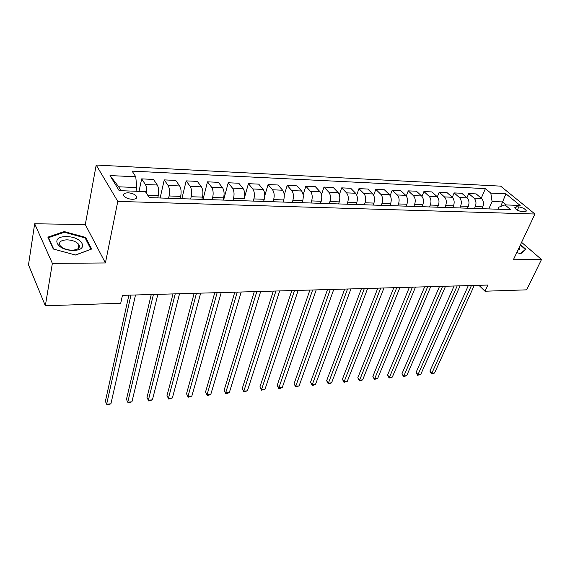 <?xml version="1.0" encoding="UTF-8"?>
<svg xmlns="http://www.w3.org/2000/svg" width="570" height="570" viewBox="0 0 570 570"><rect width="100%" height="100%" fill="white"/><g stroke="black" fill="none" stroke-linecap="round" stroke-linejoin="round"><path stroke-width="0.85" d="M79.43 245.912L78.724 245.499M132.212 199.308C135.988 199.215 137.384 198.168 136.408 196.173C134.755 194.249 132.019 193.13 128.193 192.817C124.381 192.888 122.97 193.942 123.968 195.987C125.649 197.904 128.392 199.008 132.212 199.308M34.663 223.768L52.362 263.383L105.414 262.962L85.3 224.552L34.663 223.768L28.5 264.843L45.336 305.762L120.719 303.269L122.443 295.346L487.863 285.05L485.006 291.22L526.63 289.845L541.5 259.507L521.586 242.336M85.3 224.552L96.195 165.051L500.617 186.134L534.945 214.021L117.79 201.395L96.195 165.051M518.821 206.889L516.356 206.796L514.739 207.708C515.978 209.739 518.486 211.05 522.255 211.655L524.728 211.734L526.317 210.843C525.084 208.812 522.583 207.494 518.821 206.889L517.339 210.123M506.381 204.951L502.747 201.93L492.074 201.509L490.813 193.123L485.398 188.613L132.112 171.128L135.767 176.764L136.743 187.53L118.695 186.817L121.061 190.701M490.813 193.123L505.925 193.821L520.168 205.457L504.956 204.894L498.821 207.195L497.916 209.219M135.767 176.764L110.024 175.574L119.159 190.629L145.379 191.598L149.29 197.626L510.663 209.646L504.956 204.894M52.362 263.383L45.336 305.762M105.414 262.962L117.79 201.395M534.945 214.021L513.385 259.735L541.5 259.507M478.914 285.306L485.006 291.22M500.702 206.49L505.925 193.821M488.811 208.919L492.074 201.509M481.985 208.691L482.783 206.867C483.973 203.433 483.559 200.633 481.529 198.46L476.178 193.907L468.718 193.572L466.951 197.754M474.511 208.442L475.302 206.604C476.492 203.148 476.071 200.334 474.055 198.146L468.718 193.572M467.528 208.207L468.312 206.361C469.495 202.892 469.082 200.056 467.072 197.861L461.757 193.259L454.133 192.917L452.316 197.291M459.876 207.957L460.66 206.098C461.835 202.599 461.422 199.749 459.42 197.541L454.133 192.917M452.73 207.715L453.506 205.848C454.675 202.336 454.261 199.464 452.274 197.248L447.008 192.596L439.199 192.247L437.34 196.835M444.892 207.459L445.669 205.578C446.83 202.037 446.417 199.151 444.436 196.921L439.199 192.247M437.575 207.216L438.344 205.321C439.506 201.766 439.092 198.859 437.119 196.614L431.903 191.919L423.909 191.556L422 196.401M429.552 206.946L430.322 205.043C431.469 201.459 431.062 198.545 429.096 196.287L423.909 191.556M422.064 206.696L422.819 204.787C423.959 201.182 423.553 198.246 421.601 195.973L416.442 191.221L408.255 190.857L406.289 195.987M413.849 206.426L414.604 204.495C415.73 200.868 415.33 197.918 413.385 195.631L408.255 190.857M406.168 206.169L406.916 204.231C408.042 200.583 407.643 197.612 405.705 195.318L400.61 190.508L392.224 190.138L390.179 195.61M397.753 205.891L398.494 203.939C399.613 200.262 399.207 197.277 397.29 194.969L392.224 190.138M389.887 205.628L390.621 203.668C391.732 199.97 391.334 196.964 389.424 194.641L384.387 189.782L375.794 189.397L373.664 195.275M381.259 205.343L381.993 203.362C383.09 199.642 382.691 196.621 380.796 194.285L375.794 189.397M373.193 205.072L373.92 203.084C375.01 199.343 374.611 196.294 372.73 193.95L367.764 189.033L358.958 188.642L356.72 194.99M364.351 204.78L365.071 202.778C366.147 199.008 365.755 195.945 363.888 193.579L358.958 188.642M356.086 204.502L356.799 202.493C357.867 198.695 357.468 195.617 355.616 193.237L350.728 188.271L341.701 187.865L339.335 194.79M347.016 204.203L347.721 202.172C348.776 198.36 348.384 195.254 346.546 192.867L341.701 187.865M338.53 203.917L339.236 201.88C340.283 198.039 339.891 194.919 338.067 192.51L333.258 187.487L323.995 187.067L321.48 194.698M329.232 203.611L329.923 201.559C330.956 197.69 330.572 194.548 328.762 192.126L323.995 187.067M320.525 203.319L321.216 201.253C322.235 197.363 321.851 194.199 320.062 191.762L315.338 186.682L305.834 186.255L303.133 194.755M310.978 203.006L311.655 200.918C312.666 196.999 312.289 193.821 310.515 191.37L305.834 186.255M302.05 202.706L302.72 200.612C303.717 196.664 303.34 193.465 301.58 191L296.949 185.856L287.195 185.421L284.245 195.054M292.246 202.379L292.909 200.269C293.899 196.294 293.522 193.073 291.783 190.594L287.195 185.421M283.083 202.079L283.732 199.949C284.708 195.952 284.33 192.703 282.613 190.216L278.075 185.008L268.064 184.559L264.765 195.788M273.016 201.744L273.657 199.6C274.619 195.574 274.248 192.304 272.546 189.796L268.064 184.559M263.604 201.431L264.238 199.272C265.178 195.218 264.815 191.933 263.126 189.404L258.702 184.138L248.42 183.675L244.202 198.581C245.121 194.463 244.758 191.135 243.112 188.577L238.802 183.241L228.235 182.77L223.583 200.099M253.265 201.082L253.885 198.916C254.819 194.833 254.455 191.52 252.788 188.976L248.42 183.675M232.966 200.412L233.565 198.21C234.469 194.064 234.106 190.708 232.489 188.136L228.235 182.77M223.02 200.077L223.611 197.861C224.502 193.693 224.145 190.316 222.549 187.722L218.353 182.329L207.494 181.837L203.013 199.415M212.097 199.714L212.681 197.484C213.551 193.28 213.194 189.874 211.627 187.273L207.494 181.837M201.873 199.379L202.443 197.127C203.298 192.895 202.948 189.468 201.402 186.846L197.334 181.381L186.169 180.882L181.866 198.709M190.644 199.001L191.199 196.736C192.033 192.475 191.691 189.019 190.166 186.383L186.169 180.882M180.127 198.652L180.676 196.372C181.488 192.076 181.146 188.606 179.65 185.948L175.724 180.412L164.246 179.892L160.127 197.989M168.57 198.267L169.105 195.966C169.903 191.641 169.561 188.143 168.093 185.464L164.246 179.892M157.748 197.911L158.275 195.595C159.044 191.235 158.716 187.708 157.277 185.015L153.494 179.415L141.681 178.88L139.016 191.363M135.959 191.249L136.743 187.53M485.398 188.613L481.244 198.218M146.64 193.536C146.996 189.66 146.576 186.661 145.379 184.523L141.681 178.88M110.024 175.574L118.695 186.817M516.762 252.574L520.752 253.721L525.932 249.325L520.51 244.623M53.295 249.012L75.618 255.046L91.642 249.033L85.678 237.434L64.203 231.57L47.859 237.141L53.295 249.012M64.075 232.339L64.203 231.57M85.464 238.581L85.678 237.434M468.319 285.606L429.908 371.07L431.818 373.293L471.447 285.513M434.547 373.036L431.419 373.97L431.818 373.293L434.547 373.036L474.261 285.435M431.419 373.97L429.908 371.07M454.083 286.005L416.1 372.36L417.988 374.611L457.19 285.919M420.774 374.347L417.625 375.288L417.988 374.611L420.774 374.347L460.068 285.834M417.625 375.288L416.1 372.36M439.527 286.411L401.993 373.671L403.859 375.951L442.605 286.325M406.709 375.68L403.531 376.635L403.859 375.951L406.709 375.68L445.548 286.247M403.531 376.635L401.993 373.671M424.636 286.831L387.579 375.017L389.431 377.326L427.678 286.746M392.338 377.048L389.125 378.01L389.431 377.326L392.338 377.048L430.692 286.66M389.125 378.01L387.579 375.017M409.395 287.266L372.851 376.392L374.675 378.729L412.402 287.18M377.654 378.444L374.412 379.421L374.675 378.729L377.654 378.444L415.48 287.095M374.412 379.421L372.851 376.392M517.902 250.152C519.605 249.717 520.061 248.748 519.277 247.238M520.303 245.057L525.348 249.432L520.403 253.621M525.034 250.08L525.348 249.432M66.462 236.664C49.861 236.101 56.487 250.636 73.117 250.358C89.775 250.593 82.458 236.408 66.462 236.664M66.989 239.828C60.826 240.169 58.511 242.065 60.05 245.513C62.458 248.392 66.448 249.959 72.02 250.209C78.09 249.817 80.377 247.943 78.888 244.594C76.544 241.694 72.575 240.105 66.989 239.828M78.717 245.556L79.444 245.991M90.879 249.318L75.418 254.989M53.744 249.133L48.493 237.662L64.317 232.254L85.137 237.932L90.901 249.183M48.393 238.296L48.493 237.662M393.792 287.7L357.789 377.789L359.592 380.161L396.763 287.622M362.641 379.869L360.582 380.739L359.364 380.853L359.592 380.161L362.641 379.869L399.919 287.529M359.364 380.853L357.789 377.789M377.817 288.149L342.399 379.228L344.173 381.622L380.746 288.071M347.287 381.33L343.981 382.328L344.173 381.622L347.287 381.33L383.981 287.978M343.981 382.328L342.399 379.228M361.451 288.612L326.653 380.696L328.398 383.126L364.337 288.534M331.583 382.819L329.524 383.71L328.249 383.831L328.398 383.126L331.583 382.819L367.65 288.441M328.249 383.831L326.653 380.696M344.686 289.083L310.543 382.192L312.267 384.657L347.529 289.004M315.524 384.351L313.457 385.242L312.161 385.363L312.267 384.657L315.524 384.351L350.921 288.912M312.161 385.363L310.543 382.192M327.508 289.567L294.063 383.731L295.752 386.225L330.294 289.489M299.086 385.911L295.688 386.937L295.752 386.225L299.086 385.911L333.778 289.396M295.688 386.937L294.063 383.731M309.895 290.066L277.191 385.306L278.851 387.835L312.631 289.988M282.264 387.507L280.198 388.419L278.83 388.548L278.851 387.835L282.264 387.507L316.2 289.888M278.83 388.548L277.191 385.306M291.833 290.572L259.92 386.916L261.544 389.481L294.512 290.501M265.036 389.146L261.573 390.201L261.544 389.481L265.036 389.146L298.174 290.394M261.573 390.201L259.92 386.916M273.301 291.099L242.229 388.562L243.817 391.163L275.923 291.021M247.401 390.82L243.903 391.889L243.817 391.163L247.401 390.82L279.678 290.914M243.903 391.889L242.229 388.562M254.291 291.633L224.11 390.251L225.663 392.887L256.842 291.562M229.332 392.538L227.259 393.478L225.798 393.614L225.663 392.887L229.332 392.538L260.697 291.455M225.798 393.614L224.11 390.251M234.776 292.182L205.542 391.982L207.053 394.661L237.255 292.111M210.815 394.298L208.748 395.245L207.245 395.388L207.053 394.661L210.815 394.298L241.217 292.004M207.245 395.388L205.542 391.982M214.733 292.745L186.511 393.756L187.979 396.471L217.149 292.681M191.834 396.107L188.228 397.205L187.979 396.471L191.834 396.107L221.21 292.567M188.228 397.205L186.511 393.756M194.149 293.329L167.003 395.573L168.421 398.33L196.479 293.258M172.368 397.953L168.727 399.071L168.421 398.33L172.368 397.953L200.661 293.144M168.727 399.071L167.003 395.573M172.995 293.921L146.989 397.44L148.357 400.233L175.246 293.856M152.411 399.848L148.734 400.981L148.357 400.233L152.411 399.848L179.536 293.735M151.25 294.533L126.454 399.349L127.773 402.192L153.408 294.476M131.934 401.8L128.214 402.94L127.773 402.192L131.934 401.8L157.826 294.348M128.891 295.167L105.379 401.316L106.64 404.201L130.95 295.11M110.915 403.795L107.153 404.949L106.64 404.201L110.915 403.795L135.496 294.982M475.302 206.604L482.783 206.867M460.66 206.098L468.312 206.361M445.669 205.578L453.506 205.848M430.322 205.043L438.344 205.321M414.604 204.495L422.819 204.787M398.494 203.939L406.916 204.231M381.993 203.362L390.621 203.668M365.071 202.778L373.92 203.084M347.721 202.172L356.799 202.493M329.923 201.559L339.236 201.88M311.655 200.918L321.216 201.253M292.909 200.269L302.72 200.612M273.657 199.6L283.732 199.949M253.885 198.916L264.238 199.272M233.565 198.21L244.202 198.581M212.681 197.484L223.611 197.861M191.199 196.736L202.443 197.127M169.105 195.966L180.676 196.372M147.737 195.225L158.275 195.595M474.055 198.146L481.529 198.46M459.42 197.541L467.072 197.861M444.436 196.921L452.274 197.248M429.096 196.287L437.119 196.614M413.385 195.631L421.601 195.973M397.29 194.969L405.705 195.318M380.796 194.285L389.424 194.641M363.888 193.579L372.73 193.95M346.546 192.867L355.616 193.237M328.762 192.126L338.067 192.51M310.515 191.37L320.062 191.762M291.783 190.594L301.58 191M272.546 189.796L282.613 190.216M252.788 188.976L263.126 189.404M232.489 188.136L243.112 188.577M211.627 187.273L222.549 187.722M190.166 186.383L201.402 186.846M168.093 185.464L179.65 185.948M145.379 184.523L157.277 185.015M515.444 208.784L516.356 206.796M135.888 198.617L136.408 196.173M526.01 211.498L526.317 210.843M78.154 248.655L78.888 244.594"/></g></svg>
